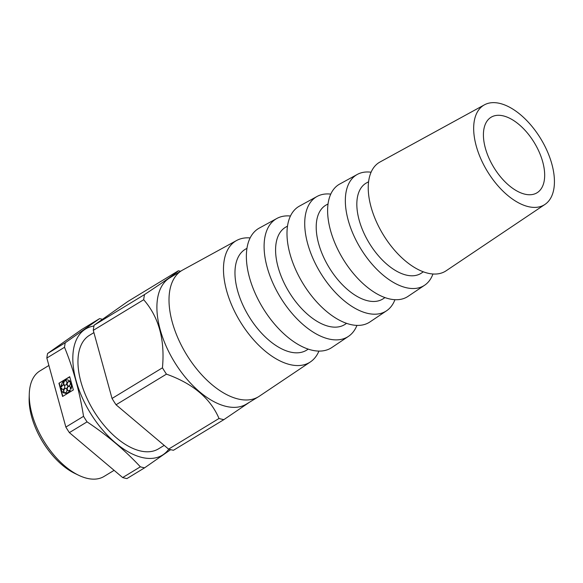 <?xml version="1.0" encoding="UTF-8"?>
<svg xmlns="http://www.w3.org/2000/svg" width="583" height="583" viewBox="0 0 583 583"><rect width="100%" height="100%" fill="white"/><g stroke="black" fill="none" stroke-linecap="round" stroke-linejoin="round"><path stroke-width="0.87" d="M168.611 449.114L219.019 418.477C210.427 398.371 192.9 383.592 166.454 374.14L116.046 404.777L168.611 449.114A83.478 44.782 58.7 0 0 173.472 450.265L223.872 419.636L249.845 402.008M542.715 161.848A44.206 23.721 58.7 0 0 491.09 117.241A44.206 23.721 58.7 0 0 493.779 167.343A44.206 23.721 58.7 0 0 537.009 192.798A44.206 23.721 58.7 0 0 542.715 161.848M551.846 164.02A58.285 31.271 58.7 0 0 484.437 104.831A58.285 31.271 58.7 0 0 487.33 171.264A58.285 31.271 58.7 0 0 544.959 204.422A58.285 31.271 58.7 0 0 551.846 164.02M484.437 104.831L379.999 162.008A63.671 34.157 58.7 0 0 383.155 234.57A63.671 34.157 58.7 0 0 446.112 270.796L544.959 204.422M368.594 181.765L366.59 182.858A52.813 28.334 58.7 0 0 369.207 243.045A52.813 28.334 58.7 0 0 421.429 273.092L423.324 271.816M371.094 172.218A64.837 34.783 58.7 0 0 357.321 174.419A64.837 34.783 58.7 0 0 360.534 248.322A64.837 34.783 58.7 0 0 424.65 285.211A64.837 34.783 58.7 0 0 432.95 273.995M357.321 174.419L339.758 184.031A65.748 35.271 58.7 0 0 343.023 258.961A65.748 35.271 58.7 0 0 408.027 296.368L424.65 285.211M328.047 203.963L326.349 204.888A54.882 29.441 58.7 0 0 329.074 267.444A54.882 29.441 58.7 0 0 383.344 298.664L384.948 297.585M330.772 194.11A66.914 35.898 58.7 0 0 317.079 196.449A66.914 35.898 58.7 0 0 320.402 272.713A66.914 35.898 58.7 0 0 386.565 310.783A66.914 35.898 58.7 0 0 394.946 299.706M317.079 196.449L299.524 206.061A67.817 36.386 58.7 0 0 302.883 283.353A67.817 36.386 58.7 0 0 369.943 321.94L386.565 310.783M287.499 226.153L286.115 226.918A56.959 30.556 58.7 0 0 288.935 291.835A56.959 30.556 58.7 0 0 345.26 324.235L346.572 323.354M290.458 216.009A68.991 37.013 58.7 0 0 276.845 218.479A68.991 37.013 58.7 0 0 280.263 297.104A68.991 37.013 58.7 0 0 348.481 336.355A68.991 37.013 58.7 0 0 356.942 325.401M276.845 218.479L259.282 228.091A69.894 37.494 58.7 0 0 262.751 307.751A69.894 37.494 58.7 0 0 331.858 347.512L348.481 336.355M246.966 248.351L245.873 248.948A59.036 31.671 58.7 0 0 248.803 316.226A59.036 31.671 58.7 0 0 307.175 349.807L308.203 349.115M250.143 237.922A71.068 38.128 58.7 0 0 236.603 240.502A71.068 38.128 58.7 0 0 240.13 321.495A71.068 38.128 58.7 0 0 310.396 361.926A71.068 38.128 58.7 0 0 318.923 351.097M236.603 240.502L182.647 270.046A73.844 39.615 58.7 0 0 181.816 270.527A73.844 39.615 58.7 0 0 186.312 354.202A73.844 39.615 58.7 0 0 258.517 396.731A73.844 39.615 58.7 0 0 259.326 396.214L310.396 361.926M181.816 270.527L169.704 277.887A73.844 39.615 58.7 0 0 157.257 300.748A73.844 39.615 58.7 0 0 187.143 379.409A73.844 39.615 58.7 0 0 246.405 404.099L258.517 396.731M93.907 332.616L89.483 335.305A66.44 35.643 58.7 0 0 93.528 410.592A66.44 35.643 58.7 0 0 158.489 448.859L164.195 445.39M122.67 477.564A83.726 44.92 58.7 0 0 126.926 478.577L144.606 467.828A83.726 44.92 58.7 0 1 140.35 466.815C125.046 450.338 107.279 435.355 87.056 421.866L69.37 432.615L122.67 477.564L140.35 466.815M47.58 353.502L65.267 342.753L99.54 318.653L81.86 329.402L47.58 353.502A83.726 44.92 58.7 0 0 46.844 358.028L65.857 427.077A83.726 44.92 58.7 0 0 69.37 432.615M65.857 427.077L83.544 416.328A83.726 44.92 58.7 0 0 87.056 421.866M48.892 365.468L39.965 370.897A61.747 33.122 58.7 0 0 29.281 393.868A61.747 33.122 58.7 0 0 78.785 475.327A61.747 33.122 58.7 0 0 104.095 476.42L114.108 470.343M29.281 393.868L29.15 398.029A57.221 30.702 58.7 0 0 75.032 473.52L78.785 475.327M69.712 376.705L58.934 383.257L62.578 396.484L73.356 389.94L69.712 376.705M83.544 416.328C79.638 391.74 73.298 368.718 64.524 347.279L46.844 358.028M93.958 326.006A73.844 39.615 58.7 0 0 90.001 412.443A73.844 39.615 58.7 0 0 168.808 449.165M170.651 449.661L144.606 467.828M102.491 319.309A83.726 44.92 58.7 0 0 99.54 318.653M65.267 342.753A83.726 44.92 58.7 0 0 64.524 347.279M94.125 325.19L144.533 294.561C164.617 281.283 175.884 273.361 178.34 270.789L127.932 301.426L94.125 325.19A83.478 44.782 58.7 0 0 93.28 330.357L143.688 299.72C158.795 317.035 165.047 339.736 162.446 367.822A83.478 44.782 58.7 0 0 166.454 374.14M93.28 330.357L112.038 398.459L162.446 367.822M180.599 271.263A83.478 44.782 58.7 0 0 178.34 270.789M112.038 398.459A83.478 44.782 58.7 0 0 116.046 404.777M144.533 294.561A83.478 44.782 58.7 0 0 143.688 299.72M219.019 418.477A83.478 44.782 58.7 0 0 223.872 419.636M69.771 376.924L58.934 383.257M59.233 383.33L62.818 396.338M62.672 389.408A2.266 1.691 -76.6 0 1 61.703 388.227L61.011 388.227A6.792 5.065 -76.6 0 0 64.123 393.066L64.538 392.629L64.123 393.066M65.894 388.409A2.266 1.691 -76.6 0 0 63.941 390.02A2.266 1.691 -76.6 0 0 64.538 392.629M65.107 393.292A6.792 5.065 -76.6 0 0 70.047 390.289L70.346 390.362A6.792 5.065 -76.6 0 1 65.405 393.365L65.23 392.782A2.266 1.691 -76.6 0 0 66.928 390.61A2.266 1.691 -76.6 0 0 65.748 388.365A2.266 1.691 -76.6 0 0 63.678 389.852A2.266 1.691 -76.6 0 0 64.239 392.556M69.348 386.31A2.266 1.691 -76.6 0 0 67.337 388.147A2.266 1.691 -76.6 0 0 68.306 390.697M70.645 389.101A6.792 5.065 -76.6 0 0 70.579 382.412L70.878 382.484A6.792 5.065 -76.6 0 1 70.944 389.174L70.317 388.861A2.266 1.691 -76.6 0 0 69.202 386.267A2.266 1.691 -76.6 0 0 67.038 388.074A2.266 1.691 -76.6 0 0 68.153 390.668A2.266 1.691 -76.6 0 0 69.72 390.049M70.579 382.412L70.259 382.769A2.266 1.691 -76.6 0 1 69.865 385.115A2.266 1.691 -76.6 0 1 68.109 385.982A2.266 1.691 -76.6 0 1 66.994 383.388A2.266 1.691 -76.6 0 1 69.158 381.581A2.266 1.691 -76.6 0 1 69.647 381.814L69.96 381.45A6.792 5.065 -76.6 0 0 67.723 379.992A6.792 5.065 -76.6 0 0 64.99 380.313L65.413 380.852A2.266 1.691 -76.6 0 1 65.828 380.83M69.96 381.45L69.647 381.814M69.304 381.625A2.266 1.691 -76.6 0 0 67.293 383.461A2.266 1.691 -76.6 0 0 68.262 386.012M70.266 381.522A6.792 5.065 -76.6 0 0 68.022 380.058A6.792 5.065 -76.6 0 0 67.868 380.029M64.779 385.217A2.266 1.691 -76.6 0 1 63.744 383.607A2.266 1.691 -76.6 0 1 64.436 381.442L64.137 381.369A2.266 1.691 -76.6 0 0 63.452 383.636A2.266 1.691 -76.6 0 0 64.626 385.188A2.266 1.691 -76.6 0 0 66.797 383.381A2.266 1.691 -76.6 0 0 65.675 380.786A2.266 1.691 -76.6 0 0 65.114 380.779M64.137 381.369L64.006 380.91A6.792 5.065 -76.6 0 0 60.996 386.901L61.696 386.893L60.996 386.901M64.436 381.442L64.006 380.91M63.715 385.02A2.266 1.691 -76.6 0 0 61.696 386.893M61.404 388.154A2.266 1.691 -76.6 0 0 62.519 389.386A2.266 1.691 -76.6 0 0 64.684 387.571A2.266 1.691 -76.6 0 0 63.569 384.977A2.266 1.691 -76.6 0 0 61.397 386.828"/></g></svg>
